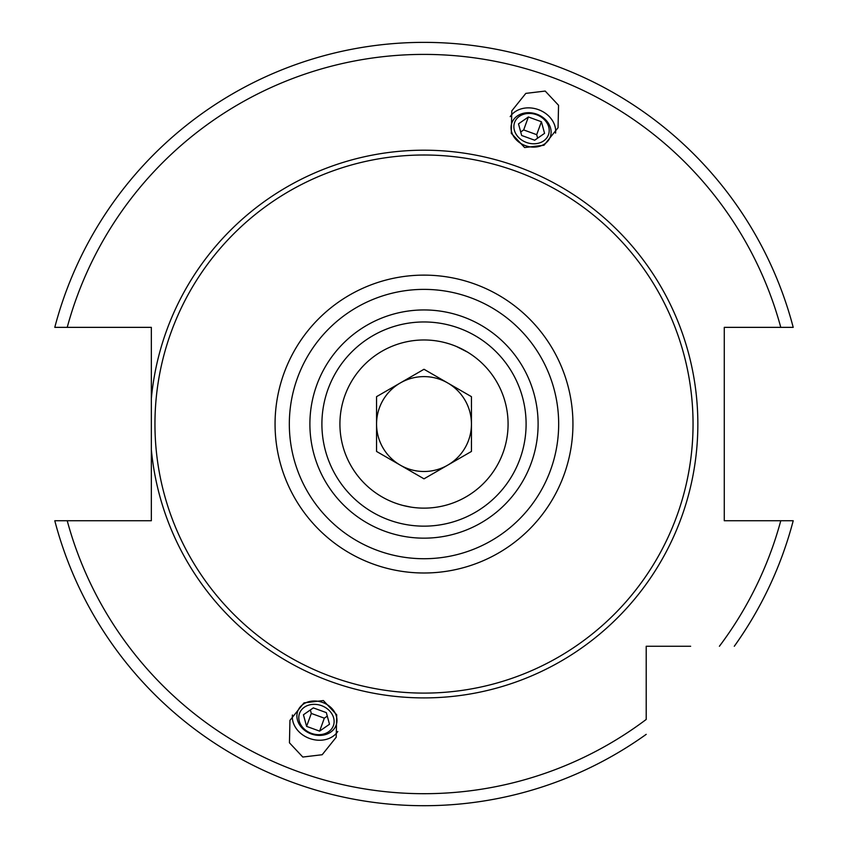 <?xml version="1.0" encoding="UTF-8"?>
<svg xmlns="http://www.w3.org/2000/svg" width="848" height="848" viewBox="0 0 848 848"><rect width="100%" height="100%" fill="white"/><g stroke="black" fill="none" stroke-linecap="round" stroke-linejoin="round"><path stroke-width="1.27" d="M151.347 379.586L151.347 401.867M151.347 424.074L151.347 425.272M151.347 446.249L151.347 468.52A276.257 276.257 0 0 1 151.347 468.52M424 339.974A84.079 84.079 0 0 0 339.921 424.053A84.079 84.079 0 0 0 424 508.132A84.079 84.079 0 0 0 508.079 424.053A84.079 84.079 0 0 0 424 339.974M388.744 500.384L391.744 501.698M395.242 503.065L398.793 504.263M399.058 504.348L402.736 505.397M402.715 505.397L411.068 507.136M446.122 342.942L449.207 343.843M448.846 343.737L446.048 342.921M445.762 342.836L442.582 342.051L445.762 342.836M439.826 341.479L437.61 341.087L439.826 341.479M467.492 352.1L456.5 346.514M54.791 520.746A381.653 381.653 0 0 0 646.208 734.347A381.653 381.653 0 0 1 54.791 520.746L67.225 520.746A369.643 369.643 0 0 0 646.208 719.454L646.208 646.261L690.643 646.261M793.209 520.746A381.653 381.653 0 0 1 734.294 646.261A381.653 381.653 0 0 0 793.209 520.746L724.277 520.746L724.277 327.36L793.209 327.36A381.653 381.653 0 0 0 54.791 327.36L151.347 327.36L151.347 449.673A273.851 273.851 0 0 0 424 697.904A273.851 273.851 0 0 0 697.851 424.053A273.851 273.851 0 0 0 424 150.202A273.851 273.851 0 0 0 151.347 398.433M67.225 520.746L151.347 520.746L151.347 449.673M545.2 91.065L525.824 93.386L511.779 110.887L511.291 133.327L524.636 147.552L544.013 145.241L558.058 127.73L558.546 105.29L545.2 91.065M302.8 757.041L289.454 742.816L289.942 720.376L303.987 702.875L323.364 700.554L336.709 714.779L336.221 737.219L322.176 754.731L302.8 757.041M424 155.004A269.049 269.049 0 0 1 693.049 424.053A269.049 269.049 0 0 1 424 693.102A269.049 269.049 0 0 1 154.951 424.053A269.049 269.049 0 0 1 424 155.004M424 526.152A102.099 102.099 0 0 0 526.099 424.053A102.099 102.099 0 0 0 424 321.964A102.099 102.099 0 0 0 321.901 424.053A102.099 102.099 0 0 0 424 526.152A102.099 102.099 0 0 1 321.901 424.053A102.099 102.099 0 0 1 424 321.964M555.578 133.125A24.624 20.172 -160 0 0 538.438 109.646A24.624 20.172 20 0 0 510.21 116.611M525.336 145.633A20.437 16.737 20 0 0 550.267 136.899A20.437 16.737 20 0 0 536.784 114.173A20.437 16.737 20 0 0 511.863 122.918A20.437 16.737 20 0 0 525.336 145.633M536.583 114.734A18.02 14.755 -160 0 1 548.465 134.768A18.02 14.755 -160 0 1 526.491 142.475A18.02 14.755 20 0 1 514.609 122.441A18.02 14.755 20 0 1 536.583 114.734M521.658 135.479L534.685 140.217L544.564 133.348L541.416 121.73L528.389 116.982L518.499 123.861L521.658 135.479M528.389 116.982L523.672 129.935L520.704 131.991M541.416 121.73L536.699 134.673L523.672 129.935M537.653 138.16L536.699 134.673M337.79 731.495A24.624 20.172 -160 0 1 309.562 738.46A24.624 20.172 20 0 1 292.422 714.981M322.664 702.473A20.437 16.737 20 0 1 336.137 725.188A20.437 16.737 20 0 1 311.216 733.933A20.437 16.737 20 0 1 297.733 711.218A20.437 16.737 20 0 1 322.664 702.473M311.417 733.372A18.02 14.755 -160 0 0 333.391 725.665A18.02 14.755 -160 0 0 321.509 705.642A18.02 14.755 20 0 0 299.535 713.348A18.02 14.755 20 0 0 311.417 733.372M313.315 707.889L326.342 712.627L329.501 724.245L319.611 731.124L306.584 726.376L303.436 714.758L313.315 707.889M327.296 716.115L324.328 718.171L311.301 713.433L310.347 709.946M319.611 731.124L324.328 718.171M306.584 726.376L311.301 713.433M424 471.499A47.446 47.446 0 0 1 400.277 382.967A47.446 47.446 0 0 1 471.446 424.053A47.446 47.446 0 0 1 424 471.499M424 369.272L376.554 396.663L376.554 451.443L424 478.834L471.446 451.443L471.446 396.663L424 369.272M54.791 327.36A381.653 381.653 0 0 1 793.209 327.36M719.401 646.261A369.643 369.643 0 0 0 780.775 520.746M780.775 327.36A369.643 369.643 0 0 0 67.225 327.36M424 275.123A148.941 148.941 0 0 0 275.059 424.053A148.941 148.941 0 0 0 424 572.994A148.941 148.941 0 0 0 572.941 424.053A148.941 148.941 0 0 0 424 275.123M424 289.38A134.673 134.673 0 0 0 289.327 424.053A134.673 134.673 0 0 0 424 558.726A134.673 134.673 0 0 0 558.673 424.053A134.673 134.673 0 0 0 424 289.38M424 538.162A114.109 114.109 0 0 0 538.109 424.053A114.109 114.109 0 0 0 424 309.944A114.109 114.109 0 0 0 309.891 424.053A114.109 114.109 0 0 0 424 538.162"/></g></svg>
